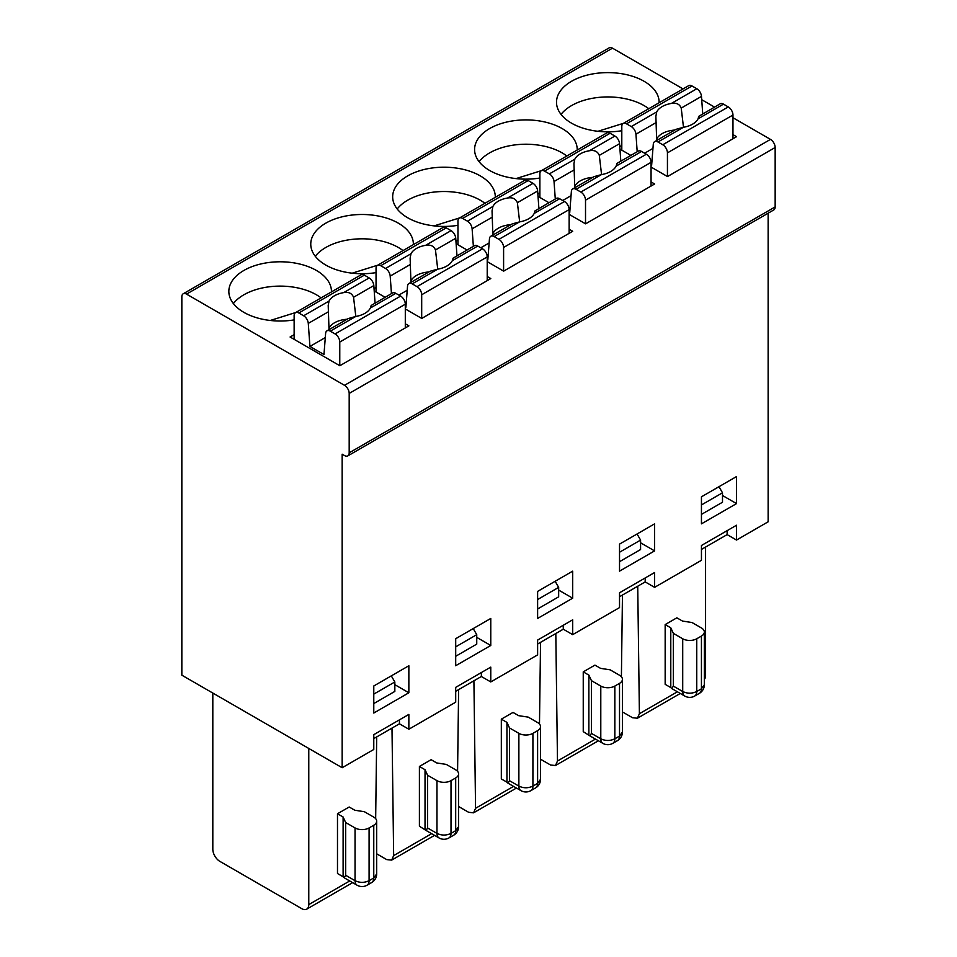 <?xml version="1.0" encoding="UTF-8"?>
<svg xmlns="http://www.w3.org/2000/svg" width="957" height="957" viewBox="0 0 957 957"><rect width="100%" height="100%" fill="white"/><g stroke="black" fill="none" stroke-linecap="round" stroke-linejoin="round"><path stroke-width="1.44" d="M399.44 719.843L399.44 723.803L408.854 729.234L408.854 714.412L373.78 734.665L373.78 749.475L342.163 767.729L342.163 454.192L344.508 455.544A6.615 3.816 -120 0 0 347.822 455.879A6.615 3.816 -120 0 0 349.185 452.84L349.185 393.423A6.615 3.816 -120 0 0 344.508 385.324L186.519 294.11A6.615 3.816 -120 0 0 183.218 293.775A6.615 3.816 -120 0 0 181.842 296.814L181.842 675.175L342.163 767.729M345.68 875.284L355.047 880.691C359.724 882.904 364.402 882.904 369.091 880.679L369.091 827.937A9.929 5.73 180 0 1 355.047 827.937L355.047 880.691A9.929 5.73 120 0 0 357.105 885.225L344.173 877.772L345.68 875.284L345.68 822.542L343.108 817.003L337.486 813.749L349.197 807.002L354.82 810.244L364.402 811.727L373.768 817.134A9.929 5.73 0 0 1 376.675 821.19L376.675 873.932L373.768 877.976L373.768 825.245A9.929 5.73 0 0 0 376.675 821.19M295.845 312.472L270.281 320.475M375.658 818.654L376.699 736.926M376.675 853.8L386.724 859.601L391.664 860.104L393.65 855.606L391.987 728.11M456.118 243.688L467.016 249.98M487.221 261.644L503.657 271.142L572.717 231.271L569.14 229.213M405.301 308.944L421.738 318.43L490.797 278.571L487.221 276.501M457.578 771.354L458.618 689.626M539.485 724.066L540.538 642.338M538.037 196.4L548.935 202.693M569.14 214.356L585.576 223.842L654.624 183.983L651.059 181.914M540.514 759.212L550.562 765.014L555.491 765.516L557.476 761.018L555.814 633.51M619.957 149.101L630.842 155.393M651.059 167.056L667.496 176.555L736.543 136.684L732.966 134.626M621.404 676.766L622.457 595.039M373.78 738.613L399.44 723.803M768.136 213.208L768.136 521.804L736.519 540.047L727.117 534.616L701.445 549.438M736.519 540.047L736.519 525.237L701.445 545.49L701.445 560.3L654.6 587.347L645.197 581.916L619.526 596.737M654.6 587.347L654.6 572.525L619.526 592.778L619.526 607.599L572.693 634.647L563.278 629.204L537.619 644.025M572.693 634.647L572.693 619.825L537.619 640.077L537.619 654.887L490.774 681.934L481.359 676.503L455.699 691.325M490.774 681.934L490.774 667.113L455.699 687.365L455.699 702.187L408.854 729.234M377.752 265.173L352.2 273.176M487.221 280.628L487.221 256.919A6.615 3.816 -120 0 0 482.543 248.808L477.734 246.033A6.615 3.816 -120 0 0 474.421 245.71L453.151 258.151M487.221 256.919L421.69 294.756A6.615 3.816 -120 0 0 417.001 286.645L412.204 283.87A6.615 3.816 -120 0 0 408.89 283.535A6.615 3.816 -120 0 0 407.538 286.119L405.888 307.245L405.301 306.91M391.449 293.608L390.193 276.106A6.615 3.816 -120 0 0 385.527 268.474L380.73 265.699A6.615 3.816 -120 0 0 377.417 265.376A6.615 3.816 -120 0 0 376.041 268.403L376.041 292.052M408.89 283.535L430.219 271.226L437.648 269.18A21.521 12.417 0 0 0 452.29 260.723C453.235 257.529 453.403 257.277 452.805 259.981M437.744 269.168L435.459 249.968C433.856 245.997 430.578 244.454 425.626 245.327A21.521 12.417 0 0 0 410.972 253.784L410.122 258.151L410.936 282.363M428.963 271.955A21.521 12.417 0 0 0 410.888 280.975M407.215 290.27L398.866 295.091M408.854 692.772L408.854 665.749L373.78 685.99L373.78 713.025L408.854 692.772L394.834 684.674M405.301 304.206L339.771 342.044A6.615 3.816 -120 0 0 335.094 333.933L400.624 296.096A6.615 3.816 -120 0 1 405.301 304.206L405.301 327.928M375.06 303.07L373.816 285.569A6.615 3.816 -120 0 0 369.151 277.937L364.342 275.161A6.615 3.816 -120 0 0 361.04 274.826L295.498 312.664A6.615 3.816 -120 0 0 294.134 315.69L294.134 339.352M400.624 296.096L395.815 293.332A6.615 3.816 -120 0 0 392.502 292.998L371.232 305.439M343.108 817.003L343.108 876.768L337.486 873.514L337.486 813.749M344.173 877.772L343.108 876.768M212.813 693.047L212.813 849.206A9.929 5.73 -120 0 0 219.835 861.36L301.754 908.66A9.929 5.73 60 0 0 306.719 909.15A9.929 5.73 60 0 0 308.776 904.604L349.724 880.966M294.134 334.675L290.091 337.008L339.831 365.73L408.878 325.858L405.301 323.801M308.776 748.458L308.776 904.604M355.825 316.456L353.552 297.268C351.937 293.297 348.659 291.741 343.707 292.615A21.521 12.417 0 0 0 329.052 301.072L328.203 305.439L329.017 329.651M325.296 337.57L309.924 346.434L308.286 323.394A6.615 3.816 -120 0 0 303.62 315.762L298.811 312.987A6.615 3.816 -120 0 0 295.498 312.664M419.405 766.461L425.028 769.703L427.6 775.242L427.6 827.984L426.092 830.473L419.405 826.226L419.405 766.461L431.117 759.702L436.727 762.944L446.321 764.428L455.688 769.835A9.929 5.73 0 0 1 458.594 773.89L458.594 826.633L455.688 830.688L451.01 833.391L451.01 780.649A9.929 5.73 180 0 1 436.966 780.649L436.966 833.391A9.929 5.73 120 0 0 439.024 837.937L426.092 830.473M541.59 170.585L516.038 178.588M651.059 162.331L585.517 200.157A6.615 3.816 -120 0 0 580.839 192.058L646.37 154.221A6.615 3.816 -120 0 1 651.059 162.331L651.059 186.041M585.517 200.157L585.517 223.818M601.57 174.569L599.297 155.381C597.694 151.409 594.417 149.866 589.452 150.739A21.521 12.417 0 0 0 574.81 159.197L573.949 163.551L574.762 187.775M620.818 161.183L619.562 143.682A6.615 3.816 -120 0 0 614.896 136.05L610.099 133.274A6.615 3.816 -120 0 0 606.786 132.951L541.255 170.777A6.615 3.816 -120 0 0 539.88 173.815L539.88 197.465M580.839 192.058L576.03 189.283A6.615 3.816 -120 0 0 572.729 188.948L594.058 176.638L601.475 174.593A21.521 12.417 0 0 0 616.129 166.135C617.062 162.941 617.241 162.69 616.643 165.394M646.37 154.221L641.573 151.445A6.615 3.816 -120 0 0 638.259 151.122L616.93 163.432M592.79 177.368A21.521 12.417 0 0 0 574.726 186.388M518.873 733.349L518.873 786.104A9.929 5.73 120 0 0 520.931 790.638A9.929 9.929 0 0 0 530.86 790.638L535.549 787.934A9.929 5.73 -120 0 0 537.607 783.388L532.917 786.092L532.917 733.349A9.929 5.73 180 0 1 518.873 733.349L509.519 727.954L506.947 722.415L501.324 719.162L513.024 712.415L518.646 715.657L528.24 717.14L537.607 722.547A9.929 5.73 0 0 1 540.514 726.602L540.514 779.345L537.607 783.388L537.607 730.646A9.929 5.73 0 0 0 540.514 726.602M623.509 123.297L597.958 131.3M561.029 114.385A51.307 29.619 180 0 1 648.762 108.715M670.785 627.828L673.345 633.355L673.345 686.109L671.85 688.585L670.785 687.581L670.785 627.828L665.163 624.574L676.862 617.815L682.485 621.069L692.078 622.552L701.433 627.959A9.929 5.73 0 0 1 704.34 632.015L704.34 684.757L701.433 688.801L701.433 636.058A9.929 5.73 0 0 0 704.34 632.015M736.519 503.597L736.519 476.562L701.445 496.815L701.445 523.85L736.519 503.597L722.499 495.499M696.756 638.762A9.929 5.73 180 0 1 682.712 638.762L682.712 691.516C687.389 693.729 692.078 693.729 696.756 691.504L696.756 638.762L701.433 636.058M665.163 624.574L665.163 684.339L670.785 687.581M621.799 145.5L619.777 146.672M621.799 130.726A51.307 29.619 180 0 1 556.507 102.232A51.307 29.619 180 0 1 607.815 72.612A51.307 29.619 180 0 1 659.11 102.232A51.307 29.619 180 0 1 659.11 102.734M622.433 711.912L632.481 717.714L637.41 718.228L639.396 713.719L637.733 586.222M705.572 547.057L705.572 675.51A9.929 5.73 60 0 1 704.34 679.386M315.284 256.273A51.307 29.619 180 0 1 403.017 250.59M459.671 217.885L434.119 225.888M397.203 208.973A51.307 29.619 180 0 1 484.936 203.303M572.693 598.185L572.693 571.15L537.619 591.402L537.619 618.437L572.693 598.185L558.661 590.086M563.278 625.256L563.278 629.204M532.917 733.349L537.607 730.646M506.947 722.415L506.947 782.18L501.324 778.926L501.324 719.162M473.368 246.32L472.112 228.807A6.615 3.816 -120 0 0 467.447 221.175L462.65 218.399A6.615 3.816 -120 0 0 459.336 218.076A6.615 3.816 -120 0 0 457.96 221.103L457.96 244.753M569.14 233.341L569.14 209.619L503.597 247.456L503.597 271.106M503.597 247.456A6.615 3.816 -120 0 0 498.92 239.346L494.123 236.57A6.615 3.816 -120 0 0 490.809 236.247A6.615 3.816 -120 0 0 489.458 238.819L487.807 259.957L487.221 259.622M458.594 806.5L468.643 812.302L473.583 812.816L475.557 808.306L473.906 680.81M509.519 727.954L509.519 780.697L508.011 783.185L506.947 782.18M537.619 599.537L558.661 587.383L558.661 596.821L537.619 608.975M490.809 236.247L512.139 223.926L519.555 221.88A21.521 12.417 0 0 0 534.209 213.423C535.154 210.229 535.322 209.99 534.724 212.693M535.071 210.851L556.34 198.41A6.615 3.816 -120 0 1 559.654 198.745L534.209 213.423M675.977 129.351L683.394 127.293A21.521 12.417 0 0 0 698.048 118.835C698.981 115.641 699.148 115.402 698.55 118.094M698.897 116.264L720.178 103.823A6.615 3.816 -120 0 1 723.48 104.146L698.048 118.835M662.758 144.758L728.289 106.921A6.615 3.816 -120 0 1 732.966 115.031L667.436 152.869A6.615 3.816 -120 0 0 662.758 144.758L657.949 141.983A6.615 3.816 -120 0 0 654.636 141.66A6.615 3.816 -120 0 0 653.284 144.232L651.633 165.37L651.059 165.035M728.289 106.921L723.48 104.146M683.489 127.281L681.217 108.093C679.614 104.11 676.324 102.566 671.371 103.44A21.521 12.417 0 0 0 656.729 111.897L655.868 116.264L656.681 140.476M637.195 151.732L635.95 134.219A6.615 3.816 -120 0 0 631.285 126.587L626.476 123.812A6.615 3.816 -120 0 0 623.174 123.489A6.615 3.816 -120 0 0 621.799 126.515L621.799 150.165M674.709 130.068A21.521 12.417 0 0 0 656.646 139.1M652.961 148.383L644.623 153.204M702.737 113.895L701.481 96.382A6.615 3.816 -120 0 0 696.816 88.75L692.007 85.974A6.615 3.816 -120 0 0 688.705 85.651L623.174 123.489M347.044 319.243A21.521 12.417 0 0 0 328.981 328.275M309.924 346.434L323.968 354.545L325.619 333.407A6.615 3.816 -120 0 1 326.971 330.835A6.615 3.816 -120 0 1 330.285 331.158L335.094 333.933M326.971 330.835L348.3 318.525L355.729 316.48A21.521 12.417 0 0 0 370.371 308.01C371.316 304.828 371.483 304.577 370.885 307.281M339.771 342.044L339.771 365.694M345.68 822.542L355.047 827.937M369.091 827.937L373.768 825.245M373.78 703.562L394.834 691.409L394.834 681.97L373.78 694.124M233.364 303.572A51.307 29.619 180 0 1 321.097 297.89M294.134 319.901A51.307 29.619 180 0 1 228.843 291.406A51.307 29.619 180 0 1 280.15 261.787A51.307 29.619 180 0 1 331.445 291.406A51.307 29.619 180 0 1 331.445 291.921M347.822 455.879L773.782 209.942A6.615 3.816 -120 0 0 775.158 206.915L775.158 147.498A6.615 3.816 -120 0 0 770.481 139.387L732.966 117.735M654.6 550.885L654.6 523.862L619.526 544.114L619.526 571.138L654.6 550.885L640.58 542.786M490.774 618.449L455.699 638.702L455.699 665.725L490.774 645.473L490.774 618.449M455.699 656.275L476.742 644.121L476.742 634.682L473.225 628.582M476.742 634.682L455.699 646.836M456.979 255.77L455.735 238.269A6.615 3.816 -120 0 0 451.07 230.637L446.261 227.862A6.615 3.816 -120 0 0 442.947 227.539L377.417 265.376M451.01 780.649L455.688 777.945A9.929 5.73 0 0 0 458.594 773.89M427.6 775.242L436.966 780.649M421.69 294.756L421.69 318.406M683.047 88.917L612.492 48.173A6.615 3.816 -120 0 0 609.178 47.85L183.218 293.775M539.88 178.026A51.307 29.619 180 0 1 474.588 149.519A51.307 29.619 180 0 1 525.895 119.9A51.307 29.619 180 0 1 577.203 149.519A51.307 29.619 180 0 1 577.191 150.034M539.88 192.8L537.858 193.96M457.96 225.314A51.307 29.619 180 0 1 392.669 196.819A51.307 29.619 180 0 1 443.976 167.2A51.307 29.619 180 0 1 495.283 196.819A51.307 29.619 180 0 1 495.271 197.321M457.96 240.087L455.939 241.26M376.041 272.613A51.307 29.619 180 0 1 310.762 244.107A51.307 29.619 180 0 1 362.057 214.488A51.307 29.619 180 0 1 413.364 244.107A51.307 29.619 180 0 1 413.352 244.621M374.199 290.988L385.097 297.28M376.041 287.387L374.031 288.547M714.52 107.088L701.72 99.695M588.866 675.116L591.438 680.654L591.438 733.397L589.931 735.885L583.244 731.638L583.244 671.874L588.866 675.116L588.866 734.88M619.526 561.687L640.58 549.533L640.58 540.095L619.526 552.249M640.58 540.095L637.063 533.994M572.729 188.948A6.615 3.816 -120 0 0 571.365 191.532L569.726 212.657L569.14 212.322M555.287 199.02L554.031 181.519A6.615 3.816 -120 0 0 549.366 173.887L544.557 171.112A6.615 3.816 -120 0 0 541.255 170.777M591.438 733.397L600.793 738.804A9.929 5.73 120 0 0 602.85 743.35A9.929 9.929 0 0 0 612.779 743.35A9.929 5.73 -120 0 0 614.837 738.804L614.837 686.061L619.514 683.358A9.929 5.73 0 0 0 622.433 679.303A9.929 5.73 0 0 0 619.514 675.247L610.159 669.84L600.565 668.357L594.943 665.115L583.244 671.874M591.438 680.654L600.793 686.061L600.793 738.804C605.482 741.017 610.159 741.017 614.837 738.804L619.514 736.1L619.514 683.358M614.837 686.061A9.929 5.73 180 0 1 600.793 686.061M645.197 577.956L645.197 581.916M481.359 672.556L481.359 676.503M490.774 645.473L476.742 637.374M558.661 587.383L555.144 581.282M479.11 161.685A51.307 29.619 180 0 1 566.843 156.003M394.834 681.97L391.305 675.869M727.117 530.668L727.117 534.616M701.445 514.388L722.499 502.234L722.499 492.795L701.445 504.949M673.345 633.355L682.712 638.762M538.899 208.482L537.643 190.981A6.615 3.816 -120 0 0 532.989 183.337L528.18 180.574A6.615 3.816 -120 0 0 524.867 180.239L459.336 218.076M569.14 209.619A6.615 3.816 -120 0 0 564.451 201.508L559.654 198.745M667.436 152.869L667.436 176.519M732.966 115.031L732.966 138.753M722.499 492.795L718.97 486.694M425.028 769.703L425.028 829.468M519.663 221.868L517.378 202.681C515.775 198.709 512.497 197.154 507.545 198.027A21.521 12.417 0 0 0 492.891 206.485L492.042 210.851L492.855 235.063M510.882 224.656A21.521 12.417 0 0 0 492.807 233.687M489.135 242.97L480.785 247.791M571.042 195.683L562.704 200.503M417.001 286.645L482.543 248.808M477.734 246.033L452.29 260.723M385.527 268.474L410.972 253.784M410.457 264.407L390.193 276.106M357.105 885.225A9.929 9.929 0 0 0 367.033 885.225A9.929 5.73 -120 0 0 369.091 880.679L373.768 877.976A9.929 5.73 -120 0 1 371.711 882.521A9.929 9.929 0 0 0 376.675 873.932M303.62 315.762L329.052 301.072M328.55 311.695L308.286 323.394M427.6 827.984L436.966 833.391C441.644 835.605 446.321 835.605 451.01 833.391A9.929 5.73 -120 0 1 448.953 837.937L453.63 835.234A9.929 5.73 -120 0 0 455.688 830.688L455.688 777.945M619.562 143.682L599.297 155.381M601.475 174.593L576.03 189.283M641.573 151.445L616.129 166.135M699.376 693.346A9.929 5.73 -120 0 0 701.433 688.801L696.756 691.504A9.929 5.73 -120 0 1 694.698 696.05L699.376 693.346A9.929 9.929 0 0 0 704.34 684.757M673.345 686.109L682.712 691.516A9.929 5.73 120 0 0 684.769 696.05A9.929 9.929 0 0 0 694.698 696.05M639.396 713.719L677.389 691.791M704.34 676.228L705.572 675.51M509.519 780.697L518.873 786.104C523.563 788.317 528.24 788.317 532.917 786.092A9.929 5.73 -120 0 1 530.86 790.638M683.394 127.293L657.949 141.983M631.285 126.587L656.729 111.897M656.215 122.52L635.95 134.219M701.481 96.382L681.217 108.093M373.816 285.569L353.552 297.268M343.707 292.615L369.151 277.937M395.815 293.332L370.371 308.01M355.729 316.48L330.285 331.158M775.158 206.915L349.185 452.84M775.158 147.498L349.185 393.423M770.481 139.387L344.508 385.324M612.492 48.173L186.519 294.11M557.476 761.018L595.469 739.079M622.433 732.045L619.514 736.1A9.929 5.73 -120 0 1 617.468 740.646A9.929 9.929 0 0 0 622.433 732.045L622.433 679.303M475.557 808.306L513.55 786.379M364.342 275.161L298.811 312.987M393.65 855.606L431.631 833.667M455.735 238.269L435.459 249.968M425.626 245.327L451.07 230.637M446.261 227.862L380.73 265.699M437.648 269.18L412.204 283.87M537.643 190.981L517.378 202.681M507.545 198.027L532.989 183.337M528.18 180.574L462.65 218.399M467.447 221.175L492.891 206.485M492.377 217.107L472.112 228.807M519.555 221.88L494.123 236.57M498.92 239.346L564.451 201.508M671.371 103.44L696.816 88.75M692.007 85.974L626.476 123.812M589.452 150.739L614.896 136.05M610.099 133.274L544.557 171.112M549.366 173.887L574.81 159.197M574.296 169.82L554.031 181.519M535.549 787.934A9.929 9.929 0 0 0 540.514 779.345M675.977 129.339L654.636 141.66M352.631 882.641L306.719 909.15M453.63 835.234A9.929 9.929 0 0 0 458.594 826.633M439.024 837.937A9.929 9.929 0 0 0 448.953 837.937M602.85 743.35L589.931 735.885M598.376 740.766L555.479 765.528M516.457 788.054L473.559 812.828M367.033 885.225L371.711 882.521M680.295 693.466L637.386 718.24M684.769 696.05L671.85 688.585M434.538 835.353L391.64 860.116M520.931 790.638L508.011 783.185M612.779 743.35L617.468 740.646"/></g></svg>
